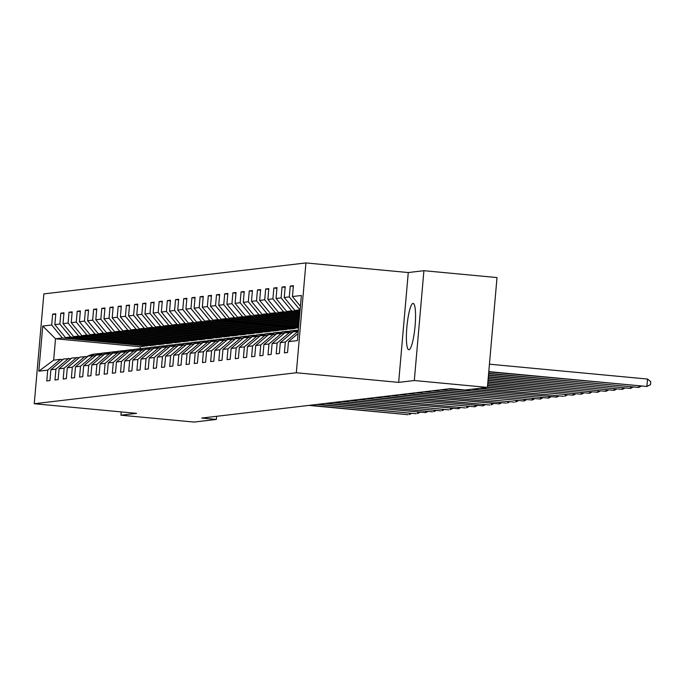 <?xml version="1.0" encoding="UTF-8"?>
<svg xmlns="http://www.w3.org/2000/svg" width="685" height="685" viewBox="0 0 685 685"><rect width="100%" height="100%" fill="white"/><g stroke="black" fill="none" stroke-linecap="round" stroke-linejoin="round"><path stroke-width="1.03" d="M408.945 349.727A23.256 4.033 -84.6 0 0 415.033 326.522A23.256 4.033 -84.6 0 0 413.149 303.421A23.256 4.033 -84.6 0 0 412.995 303.421A23.256 4.033 -84.6 0 0 406.916 326.625A23.256 4.033 -84.6 0 0 408.791 349.735A23.256 4.033 -84.6 0 0 408.945 349.727M305.938 262.929L43.857 293.899L34.25 403.73L296.322 372.76L305.938 262.929L408.269 272.544L398.653 382.384L414.305 380.535L423.912 270.695L408.269 272.544M423.912 270.695L497.01 277.571L487.403 387.402L414.305 380.535M148.902 345.437L140.305 346.747L55.519 338.775L53.653 360.147L60.477 359.342L47.744 370.114L46.794 380.954L49.945 380.577L50.895 369.746L55.939 369.147L54.988 379.987L58.139 379.61L59.09 368.778L64.125 368.179L63.183 379.019L66.334 378.642L67.284 367.811L72.319 367.211L71.377 378.043L74.528 377.675L75.47 366.843L80.513 366.244L79.571 377.075L82.722 376.707L83.664 365.867L88.707 365.276L87.757 376.108L90.908 375.74L91.858 364.899L96.902 364.309L95.951 375.14L99.102 374.772L100.053 363.932L105.096 363.341L104.146 374.173L107.297 373.804L108.247 362.964L113.29 362.374L112.34 373.205L115.491 372.837L116.441 361.997L121.485 361.406L120.534 372.238L123.685 371.861L124.636 361.029L129.671 360.43L128.729 371.27L131.88 370.893L132.821 360.062L137.865 359.462L136.923 370.302L140.074 369.926L141.016 359.094L146.059 358.495L145.109 369.335L148.26 368.958L149.21 358.127L154.253 357.527L153.303 368.367L156.454 367.991L157.404 357.159L162.448 356.56L161.497 367.4L164.648 367.023L165.599 356.191L170.642 355.592L169.692 366.424L172.843 366.055L173.793 355.224L178.836 354.625L177.886 365.456L181.037 365.088L181.987 354.256L187.022 353.657L186.08 364.488L189.231 364.12L190.173 353.28L195.216 352.689L194.275 363.521L197.426 363.153L198.367 352.313L203.411 351.722L202.46 362.553L205.611 362.185L206.562 351.345L211.605 350.754L210.655 361.586L213.806 361.218L214.756 350.377L219.799 349.787L218.849 360.618L222 360.25L222.95 349.41L227.994 348.819L227.043 359.651L230.194 359.274L231.145 348.442L236.188 347.843L235.238 358.683L238.389 358.306L239.339 347.475L244.374 346.875L243.432 357.716L246.583 357.339L247.525 346.507L252.568 345.908L251.626 356.748L254.777 356.371L255.719 345.54L260.762 344.94L259.812 355.78L262.971 355.404L263.913 344.572L268.957 343.973L268.006 354.813L271.157 354.436L272.108 343.605L277.151 343.005L276.201 353.837L279.352 353.469L280.302 342.637L285.345 342.038L284.395 352.869L287.546 352.501L288.496 341.661L297.427 340.608L301.374 295.492L292.444 296.545L293.394 285.705L290.243 286.082L293.334 286.373M47.744 370.114L38.814 371.176L42.761 326.051L51.692 324.998L52.642 314.158L55.733 314.449M290.243 286.082L289.293 296.913L284.249 297.513L285.2 286.673L282.049 287.049L281.098 297.881L276.055 298.48L277.005 287.649L273.854 288.017L272.904 298.848L267.861 299.448L268.811 288.616L265.66 288.984L264.71 299.825L259.666 300.415L260.617 289.584L257.466 289.952L256.515 300.792L251.481 301.383L252.422 290.551L249.272 290.919L248.321 301.76L243.286 302.35L244.228 291.519L241.077 291.887L240.135 302.727L235.092 303.318L236.042 292.486L232.883 292.855L231.941 303.695L226.898 304.286L227.848 293.454L224.697 293.831L223.747 304.662L218.703 305.262L219.654 294.422L216.503 294.798L215.552 305.63L210.509 306.229L211.459 295.389L208.308 295.766L207.358 306.597L202.315 307.197L203.265 296.357L200.114 296.733L199.164 307.565L194.12 308.164L195.071 297.324L191.92 297.701L190.969 308.533L185.935 309.132L186.877 298.292L183.726 298.669L182.784 309.5L177.74 310.099L178.682 299.268L175.531 299.636L174.589 310.468L169.546 311.067L170.496 300.235L167.345 300.604L166.395 311.444L161.352 312.035L162.302 301.203L159.151 301.571L158.201 312.411L153.157 313.002L154.108 302.171L150.957 302.539L150.006 313.379L144.963 313.97L145.914 303.138L142.763 303.506L141.812 314.346L136.769 314.937L137.719 304.106L134.568 304.474L133.618 315.314L128.583 315.905L129.525 305.073L126.374 305.45L125.432 316.282L120.389 316.881L121.331 306.041L118.18 306.418L117.238 317.249L112.194 317.849L113.145 307.008L109.994 307.385L109.043 318.217L104 318.816L104.951 307.976L101.8 308.353L100.849 319.184L95.806 319.784L96.756 308.944L93.605 309.32L92.655 320.152L87.611 320.751L88.562 309.911L85.411 310.288L84.46 321.119L79.417 321.719L80.368 310.887L77.217 311.255L76.266 322.087L71.231 322.686L72.173 311.855L69.022 312.223L68.08 323.055L63.037 323.654L63.979 312.822L60.828 313.191L59.886 324.031L54.843 324.621L55.793 313.79L52.642 314.158M487.403 387.402L465.081 390.039L450.456 388.669L201.724 418.064L216.34 419.434L216.614 416.3M50.895 369.746L63.628 358.966L71.112 358.606M150.289 345.565L65.495 337.594L70.538 337.003L155.324 344.975L150.289 345.565M68.671 358.375L55.939 369.147M54.843 324.621L65.495 337.594M59.886 324.031L70.538 337.003M59.09 368.778L71.822 357.998L79.306 357.638M158.475 344.598L73.689 336.626L78.732 336.035L163.518 343.998L158.475 344.598M76.866 357.407L64.125 368.179M63.037 323.654L73.689 336.626M68.08 323.055L78.732 336.035M67.284 367.811L80.017 357.031L87.483 356.662M166.669 343.63L81.883 335.659L86.926 335.068L171.712 343.031L166.669 343.63M85.051 356.44L72.319 367.211M71.231 322.686L81.883 335.659M76.266 322.087L86.926 335.068M75.47 366.843L88.211 356.063L95.712 355.686M174.863 342.663L90.078 334.691L95.121 334.092L179.907 342.063L174.863 342.663M93.246 355.472L80.513 366.244M79.417 321.719L90.078 334.691M84.46 321.119L95.121 334.092M83.664 365.867L96.397 355.095L103.897 354.71M183.058 341.695L98.272 333.723L103.315 333.124L188.101 341.096L183.058 341.695M101.44 354.505L88.707 365.276M87.611 320.751L98.272 333.723M92.655 320.152L103.315 333.124M91.858 364.899L104.591 354.128L112.066 353.76M191.252 340.728L106.466 332.756L111.501 332.156L196.295 340.128L191.252 340.728M109.634 353.528L96.902 364.309M95.806 319.784L106.466 332.756M100.849 319.184L111.501 332.156M100.053 363.932L112.785 353.16L120.286 352.775M199.446 339.76L114.652 331.788L119.695 331.189L204.49 339.161L199.446 339.76M117.829 352.561L105.096 363.341M104 318.816L114.652 331.788M109.043 318.217L119.695 331.189M108.247 362.964L120.98 352.193L128.463 351.825M207.641 338.792L122.846 330.821L127.889 330.221L212.675 338.193L207.641 338.792M126.023 351.593L113.29 362.374M112.194 317.849L122.846 330.821M117.238 317.249L127.889 330.221M116.441 361.997L129.174 351.225L136.649 350.857M215.826 337.816L131.04 329.853L136.084 329.254L220.87 337.225L215.826 337.816M134.217 350.626L121.485 361.406M120.389 316.881L131.04 329.853M125.432 316.282L136.084 329.254M124.636 361.029L137.368 350.258L144.869 349.872M224.021 336.849L139.235 328.886L144.278 328.286L229.064 336.258L224.021 336.849M142.411 349.658L129.671 360.43M128.583 315.905L139.235 328.886M133.618 315.314L144.278 328.286M132.821 360.062L145.562 349.29L153.029 348.922M232.215 335.881L147.429 327.909L152.472 327.319L237.258 335.29L232.215 335.881M150.597 348.691L137.865 359.462M136.769 314.937L147.429 327.909M141.812 314.346L152.472 327.319M141.016 359.094L153.748 348.322L161.223 347.954M240.409 334.914L155.623 326.942L160.667 326.351L245.453 334.323L240.409 334.914M158.792 347.723L146.059 358.495M144.963 313.97L155.623 326.942M150.006 313.379L160.667 326.351M149.21 358.127L161.943 347.346L169.443 346.97M248.604 333.946L163.818 325.974L168.861 325.384L253.647 333.355L248.604 333.946M166.986 346.756L154.253 357.527M153.157 313.002L163.818 325.974M158.201 312.411L168.861 325.384M157.404 357.159L170.137 346.379L177.612 346.011M256.798 332.978L172.012 325.007L177.047 324.416L261.841 332.379L256.798 332.978M175.18 345.788L162.448 356.56M161.352 312.035L172.012 325.007M166.395 311.444L177.047 324.416M165.599 356.191L178.331 345.411L185.815 345.052M264.992 332.011L180.198 324.039L185.241 323.448L270.027 331.412L264.992 332.011M183.374 344.82L170.642 355.592M169.546 311.067L180.198 324.039M174.589 310.468L185.241 323.448M173.793 355.224L186.525 344.444L194.001 344.075M273.178 331.043L188.392 323.072L193.435 322.472L278.221 330.444L273.178 331.043M191.569 343.853L178.836 354.625M177.74 310.099L188.392 323.072M182.784 309.5L193.435 322.472M181.987 354.256L194.72 343.476L202.186 343.108M281.372 330.076L196.586 322.104L201.63 321.505L286.416 329.476L281.372 330.076M199.763 342.885L187.022 353.657M185.935 309.132L196.586 322.104M190.969 308.533L201.63 321.505M190.173 353.28L202.914 342.509L210.415 342.123M289.567 329.108L204.781 321.137L209.824 320.537L294.61 328.509L289.567 329.108M207.949 341.909L195.216 352.689M194.12 308.164L204.781 321.137M199.164 307.565L209.824 320.537M198.367 352.313L211.1 341.541L218.575 341.173M298.523 328.046L212.975 320.169L218.018 319.57L298.6 327.147M216.143 340.942L203.411 351.722M202.315 307.197L212.975 320.169M207.358 306.597L218.018 319.57M206.562 351.345L219.294 340.573L226.769 340.205M298.66 326.488L221.169 319.201L226.213 318.602L298.754 325.426M224.337 339.974L211.605 350.754M210.509 306.229L221.169 319.201M215.552 305.63L226.213 318.602M214.756 350.377L227.488 339.606L234.989 339.221M298.806 324.758L229.364 318.234L234.398 317.634L298.9 323.697M232.532 339.007L219.799 349.787M218.703 305.262L229.364 318.234M223.747 304.662L234.398 317.634M222.95 349.41L235.683 338.638L243.158 338.27M298.96 323.037L237.549 317.266L242.593 316.667L299.054 321.976M240.726 338.039L227.994 348.819M226.898 304.286L237.549 317.266M231.941 303.695L242.593 316.667M231.145 348.442L243.877 337.671L251.378 337.285M299.114 321.308L245.744 316.299L250.787 315.699L299.208 320.246M248.92 337.071L236.188 347.843M235.092 303.318L245.744 316.299M240.135 302.727L250.787 315.699M239.339 347.475L252.071 336.703L259.546 336.335M299.259 319.587L253.938 315.323L258.981 314.732L299.354 318.525M257.115 336.104L244.374 346.875M243.286 302.35L253.938 315.323M248.321 301.76L258.981 314.732M247.525 346.507L260.266 335.727L267.732 335.367M299.413 317.866L262.132 314.355L267.176 313.764L299.508 316.804M265.3 335.136L252.568 345.908M251.481 301.383L262.132 314.355M256.515 300.792L267.176 313.764M255.719 345.54L268.46 334.759L275.961 334.383M299.568 316.136L270.327 313.387L275.37 312.797L299.653 315.074M273.495 334.169L260.762 344.94M259.666 300.415L270.327 313.387M264.71 299.825L275.37 312.797M263.913 344.572L276.646 333.792L284.121 333.424M299.713 314.415L278.521 312.42L283.564 311.829L299.807 313.353M281.689 333.201L268.957 343.973M267.861 299.448L278.521 312.42M272.904 298.848L283.564 311.829M272.108 343.605L284.84 332.824L292.315 332.456M299.867 312.694L286.715 311.452L291.75 310.862L299.962 311.632M289.883 332.234L277.151 343.005M276.055 298.48L286.715 311.452M281.098 297.881L291.75 310.862M280.302 342.637L293.034 331.857L298.24 331.275M300.013 310.964L294.901 310.485L300.107 309.903M298.078 331.266L285.345 342.038M284.249 297.513L294.901 310.485M289.293 296.913L299.944 309.885M298.035 333.586L288.496 341.661M292.444 296.545L300.424 306.263M121.219 411.908L120.928 415.204L194.026 422.071L216.34 419.434M120.928 415.204L136.58 413.355L34.25 403.73M398.653 382.384L296.322 372.76M60.477 359.342L62.917 359.574M140.305 346.747L140.134 348.751M147.138 345.942L62.344 337.97L55.519 338.775L42.761 326.051M296.374 328.004L294.61 328.509M288.188 328.98L286.416 329.476M279.994 329.947L278.221 330.444M271.799 330.915L270.027 331.412M263.605 331.882L261.841 332.379M255.411 332.85L253.647 333.355M247.216 333.818L245.453 334.323M239.022 334.785L237.258 335.29M230.828 335.753L229.064 336.258M222.642 336.72L220.87 337.225M214.448 337.688L212.675 338.193M206.253 338.655L204.49 339.161M198.059 339.623L196.295 340.128M189.865 340.599L188.101 341.096M181.671 341.567L179.907 342.063M173.476 342.534L171.712 343.031M165.29 343.502L163.518 343.998M157.096 344.469L155.324 344.975M53.653 360.147L38.814 371.176M51.692 324.998L62.344 337.97M282.049 287.049L285.14 287.34M273.854 288.017L276.945 288.308M265.66 288.984L268.751 289.275M257.466 289.952L260.557 290.243M249.272 290.919L252.363 291.211M241.077 291.887L244.177 292.178M232.883 292.855L235.983 293.146M298.96 323.046L297.29 323.251L298.925 323.406M224.697 293.831L227.788 294.113M290.834 324.014L289.096 324.219L298.78 325.127M216.503 294.798L219.594 295.089M282.64 324.981L298.626 326.848M208.308 295.766L211.4 296.057M274.445 325.949L294.636 328.218M200.114 296.733L203.205 297.025M266.259 326.916L286.441 329.185M191.92 297.701L195.011 297.992M258.065 327.884L278.247 330.153M183.726 298.669L186.825 298.96M249.871 328.851L270.061 331.12M175.531 299.636L178.631 299.927M241.677 329.819L261.867 332.088M167.345 300.604L170.437 300.895M233.482 330.786L253.673 333.056M159.151 301.571L162.242 301.862M225.288 331.754L245.478 334.023M150.957 302.539L154.048 302.83M217.094 332.722L237.284 334.991M142.763 303.506L145.854 303.798M208.908 333.689L229.09 335.958M134.568 304.474L137.659 304.765M200.714 334.657L220.895 336.926M126.374 305.45L129.474 305.733M192.519 335.633L212.701 337.893M118.18 306.418L121.279 306.709M184.325 336.6L204.515 338.861M109.994 307.385L113.085 307.676M176.131 337.568L196.321 339.828M101.8 308.353L104.891 308.644M167.936 338.536L188.127 340.805M93.605 309.32L96.696 309.611M159.742 339.503L179.932 341.772M85.411 310.288L88.502 310.579M151.556 340.471L171.738 342.74M77.217 311.255L80.308 311.547M143.362 341.438L163.544 343.707M69.022 312.223L72.113 312.514M135.168 342.406L155.349 344.675M60.828 313.191L63.928 313.482M126.973 343.373L147.164 345.642M488.782 371.612L646.888 386.477L488.756 371.886M489.433 364.189L647.539 379.053L646.888 386.477L650.493 384.653L650.75 381.682L647.539 379.053M488.628 373.334L638.694 387.445L488.602 373.616M641.126 386.212L638.694 387.445L638.822 385.998M488.482 375.063L630.5 388.412L488.456 375.337M632.931 387.179L630.5 388.412L630.628 386.965M488.328 376.784L622.305 389.38L488.302 377.058M624.746 388.147L622.305 389.38L622.434 387.933M295.218 331.6A22.81 22.451 -96.7 0 1 298.317 330.367M291.647 332.396L291.759 332.336A22.81 22.451 -96.7 0 1 298.352 330.024M294.216 331.72A22.81 22.451 -96.7 0 1 298.335 330.196M488.174 378.505L614.12 390.347L488.157 378.788M298.343 330.119A22.81 22.451 83.3 0 0 293.591 331.797M616.551 389.114L614.12 390.347L614.24 388.9M287.024 332.567A22.81 22.451 -96.7 0 1 296.922 330.333M283.462 333.364L283.564 333.304A22.81 22.451 -96.7 0 1 291.493 330.795L292.495 330.675A22.81 22.451 83.3 0 0 285.397 332.764M286.03 332.687A22.81 22.451 -96.7 0 1 293.12 330.607L294.122 330.487M488.028 380.235L605.925 391.315L488.003 380.509M608.357 390.082L605.925 391.315L606.054 389.868M278.829 333.535A22.81 22.451 -96.7 0 1 288.727 331.3M275.267 334.331L275.37 334.28A22.81 22.451 -96.7 0 1 283.299 331.763L284.301 331.643A22.81 22.451 83.3 0 0 277.202 333.732M277.836 333.655A22.81 22.451 -96.7 0 1 284.926 331.574L285.928 331.454M487.874 381.956L597.731 392.282L487.848 382.23M600.163 391.049L597.731 392.282L597.859 390.835M270.635 334.503A22.81 22.451 -96.7 0 1 280.542 332.268M267.073 335.299L267.176 335.248A22.81 22.451 -96.7 0 1 275.105 332.73L276.106 332.61A22.81 22.451 83.3 0 0 269.008 334.7M269.642 334.623A22.81 22.451 -96.7 0 1 276.731 332.542L277.733 332.422M487.729 383.677L589.537 393.25L487.703 383.96M591.968 392.017L589.537 393.25L589.665 391.803M262.441 335.47A22.81 22.451 -96.7 0 1 272.347 333.235M258.879 336.267L258.981 336.215A22.81 22.451 -96.7 0 1 266.91 333.698L267.912 333.578A22.81 22.451 83.3 0 0 260.814 335.667M261.447 335.59A22.81 22.451 -96.7 0 1 268.546 333.509L269.539 333.389M487.574 385.407L581.342 394.217L487.549 385.681M583.774 392.993L581.342 394.217L581.471 392.77M254.255 336.438A22.81 22.451 -96.7 0 1 264.153 334.203M250.684 337.234L250.787 337.183A22.81 22.451 -96.7 0 1 258.725 334.665L259.718 334.554A22.81 22.451 83.3 0 0 252.619 336.635M253.253 336.558A22.81 22.451 -96.7 0 1 260.351 334.477L261.345 334.357M487.42 387.128L573.148 395.185L487.377 387.402M575.58 393.961L573.148 395.185L573.276 393.738M246.061 337.414A22.81 22.451 -96.7 0 1 255.959 335.171M242.49 338.21L242.601 338.15A22.81 22.451 -96.7 0 1 250.53 335.633L251.523 335.522A22.81 22.451 83.3 0 0 244.434 337.602M245.059 337.525A22.81 22.451 -96.7 0 1 252.157 335.444L253.15 335.325M480.502 388.215L563.644 396.315L479.192 388.369M567.394 394.928L564.954 396.153L565.082 394.706M237.866 338.381A22.81 22.451 -96.7 0 1 247.764 336.147M234.296 339.178L234.407 339.118A22.81 22.451 -96.7 0 1 242.336 336.609L243.329 336.489A22.81 22.451 83.3 0 0 236.239 338.57M236.864 338.493A22.81 22.451 -96.7 0 1 243.963 336.412L244.965 336.292M472.308 389.183L556.768 397.129L470.997 389.337M559.2 395.896L556.768 397.129L556.888 395.673M229.672 339.349A22.81 22.451 -96.7 0 1 239.57 337.114M226.101 340.145L226.213 340.085A22.81 22.451 -96.7 0 1 234.142 337.577L235.143 337.457A22.81 22.451 83.3 0 0 228.045 339.537M228.67 339.46A22.81 22.451 -96.7 0 1 235.768 337.38L236.77 337.26M449.497 388.78L548.574 398.096L448.187 388.934M551.005 396.863L548.574 398.096L548.694 396.649M221.478 340.317A22.81 22.451 -96.7 0 1 231.376 338.082M217.916 341.113L218.018 341.053A22.81 22.451 -96.7 0 1 225.947 338.544L226.949 338.424A22.81 22.451 83.3 0 0 219.851 340.505M220.484 340.436A22.81 22.451 -96.7 0 1 227.574 338.347L228.576 338.227M441.303 389.748L540.379 399.064L439.993 389.902M542.811 397.831L540.379 399.064L540.508 397.617M213.283 341.284A22.81 22.451 -96.7 0 1 223.19 339.049M209.721 342.08L209.824 342.02A22.81 22.451 -96.7 0 1 217.753 339.512L218.755 339.392A22.81 22.451 83.3 0 0 211.656 341.472M212.29 341.404A22.81 22.451 -96.7 0 1 219.38 339.315L220.382 339.203M433.108 390.715L532.185 400.031L431.798 390.87M534.617 398.798L532.185 400.031L532.313 398.584M205.089 342.252A22.81 22.451 -96.7 0 1 214.996 340.017M201.527 343.048L201.63 342.988A22.81 22.451 -96.7 0 1 209.559 340.479L210.56 340.359A22.81 22.451 83.3 0 0 203.462 342.44M204.096 342.372A22.81 22.451 -96.7 0 1 211.194 340.282L212.187 340.171M424.914 391.683L523.991 400.999L423.604 391.837M526.422 399.766L523.991 400.999L524.119 399.552M196.903 343.219A22.81 22.451 -96.7 0 1 206.802 340.984M193.333 344.016L193.435 343.956A22.81 22.451 -96.7 0 1 201.373 341.447L202.366 341.327A22.81 22.451 83.3 0 0 195.268 343.416M195.901 343.339A22.81 22.451 -96.7 0 1 203 341.25L203.993 341.139M416.72 392.651L514.486 402.121L415.41 392.805M518.228 400.734L515.796 401.967L515.925 400.519M188.709 344.187A22.81 22.451 -96.7 0 1 198.607 341.952M185.138 344.983L185.25 344.923A22.81 22.451 -96.7 0 1 193.179 342.414L194.172 342.294A22.81 22.451 83.3 0 0 187.082 344.384M187.707 344.307A22.81 22.451 -96.7 0 1 194.805 342.226L195.799 342.106M408.534 393.618L506.292 403.088L407.215 393.772M510.042 401.701L507.602 402.934L507.731 401.487M180.515 345.154A22.81 22.451 -96.7 0 1 190.413 342.92M176.944 345.951L177.055 345.899A22.81 22.451 -96.7 0 1 184.984 343.382L185.977 343.262A22.81 22.451 83.3 0 0 178.888 345.351M179.513 345.274A22.81 22.451 -96.7 0 1 186.611 343.194L187.613 343.074M400.34 394.586L499.416 403.902L399.021 394.748M501.848 402.669L499.416 403.902L499.536 402.455M172.32 346.122A22.81 22.451 -96.7 0 1 182.219 343.887M168.75 346.918L168.861 346.867A22.81 22.451 -96.7 0 1 176.79 344.349L177.792 344.23A22.81 22.451 83.3 0 0 170.693 346.319M171.319 346.242A22.81 22.451 -96.7 0 1 178.417 344.161L179.419 344.041M392.145 395.562L489.903 405.023L390.827 395.716M493.654 403.636L491.222 404.869L491.342 403.422M164.126 347.089A22.81 22.451 -96.7 0 1 174.024 344.855M160.564 347.886L160.667 347.834A22.81 22.451 -96.7 0 1 168.596 345.317L169.597 345.197A22.81 22.451 83.3 0 0 162.499 347.286M163.133 347.209A22.81 22.451 -96.7 0 1 170.222 345.129L171.224 345.009M383.951 396.529L483.028 405.837L382.641 396.683M485.459 404.612L483.028 405.837L483.156 404.39M155.932 348.057A22.81 22.451 -96.7 0 1 165.83 345.822M152.37 348.853L152.472 348.802A22.81 22.451 -96.7 0 1 160.401 346.285L161.403 346.173A22.81 22.451 83.3 0 0 154.305 348.254M154.938 348.177A22.81 22.451 -96.7 0 1 162.028 346.096L163.03 345.976M375.757 397.497L474.833 406.804L374.447 397.651M477.265 405.58L474.833 406.804L474.962 405.357M147.737 349.033A22.81 22.451 -96.7 0 1 157.644 346.79M144.175 349.829L144.278 349.77A22.81 22.451 -96.7 0 1 152.207 347.252L153.209 347.141A22.81 22.451 83.3 0 0 146.11 349.222M146.744 349.144A22.81 22.451 -96.7 0 1 153.842 347.064L154.836 346.944M367.562 398.464L465.329 407.935L366.252 398.619M469.071 406.548L466.639 407.772L466.768 406.325M139.552 350.001A22.81 22.451 -96.7 0 1 149.45 347.766M135.981 350.797L136.084 350.737A22.81 22.451 -96.7 0 1 144.021 348.22L145.014 348.108A22.81 22.451 83.3 0 0 137.916 350.189M138.55 350.112A22.81 22.451 -96.7 0 1 145.648 348.031L146.641 347.911M359.368 399.432L458.445 408.748L358.058 399.586M460.877 407.515L458.445 408.748L458.573 407.292M131.357 350.968A22.81 22.451 -96.7 0 1 141.256 348.733M127.787 351.765L127.889 351.705A22.81 22.451 -96.7 0 1 135.827 349.196L136.82 349.076A22.81 22.451 83.3 0 0 129.73 351.157M130.356 351.08A22.81 22.451 -96.7 0 1 137.454 348.999L138.447 348.879M351.182 400.4L448.94 409.87L349.864 400.554M452.682 408.483L450.25 409.716L450.379 408.269M123.163 351.936A22.81 22.451 -96.7 0 1 133.061 349.701M119.592 352.732L119.704 352.672A22.81 22.451 -96.7 0 1 127.633 350.163L128.626 350.044A22.81 22.451 83.3 0 0 121.536 352.124M122.161 352.056A22.81 22.451 -96.7 0 1 129.26 349.966L130.253 349.847M342.988 401.367L440.746 410.837L341.669 401.521M444.496 409.45L442.056 410.683L442.185 409.236M114.969 352.903A22.81 22.451 -96.7 0 1 124.867 350.669M111.398 353.7L111.509 353.64A22.81 22.451 -96.7 0 1 119.438 351.131L120.432 351.011A22.81 22.451 83.3 0 0 113.342 353.092M113.967 353.023A22.81 22.451 -96.7 0 1 121.065 350.934L122.067 350.814M334.794 402.335L432.552 411.805L333.475 402.489M436.302 410.418L433.87 411.651L433.99 410.204M106.774 353.871A22.81 22.451 -96.7 0 1 116.673 351.636M103.212 354.667L103.315 354.607A22.81 22.451 -96.7 0 1 111.244 352.099L112.246 351.979A22.81 22.451 83.3 0 0 105.147 354.059M105.781 353.991A22.81 22.451 -96.7 0 1 112.871 351.902L113.873 351.79M326.599 403.302L425.676 412.618L325.289 403.456M428.108 411.385L425.676 412.618L425.805 411.171M98.58 354.839A22.81 22.451 -96.7 0 1 108.478 352.604M95.018 355.635L95.121 355.575A22.81 22.451 -96.7 0 1 103.05 353.066L104.051 352.946A22.81 22.451 83.3 0 0 96.953 355.027M97.587 354.958A22.81 22.451 -96.7 0 1 104.677 352.869L105.678 352.758M318.405 404.27L416.172 413.74L317.095 404.424M419.914 412.353L417.482 413.586L417.61 412.139M90.386 355.806A22.81 22.451 -96.7 0 1 100.293 353.571M86.824 356.602L86.926 356.542A22.81 22.451 -96.7 0 1 94.855 354.034L95.857 353.914A22.81 22.451 83.3 0 0 88.759 356.003M89.392 355.926A22.81 22.451 -96.7 0 1 96.491 353.845L97.484 353.725M310.211 405.237L407.977 414.708L308.901 405.392M411.719 413.32L409.287 414.553L409.416 413.106M291.759 332.336L292.581 332.242M283.564 333.304L284.386 333.21M275.37 334.28L276.192 334.177M267.176 335.248L268.006 335.145M258.981 336.215L259.812 336.112M250.787 337.183L251.618 337.08M242.601 338.15L243.423 338.048M234.407 339.118L235.229 339.024M226.213 340.085L227.035 339.991M218.018 341.053L218.84 340.959M209.824 342.02L210.646 341.926M201.63 342.988L202.46 342.894M193.435 343.956L194.266 343.861M185.25 344.923L186.072 344.829M177.055 345.899L177.877 345.797M168.861 346.867L169.683 346.764M160.667 347.834L161.489 347.732M152.472 348.802L153.294 348.699M144.278 349.77L145.109 349.667M136.084 350.737L136.914 350.643M127.889 351.705L128.72 351.61M119.704 352.672L120.526 352.578M111.509 353.64L112.331 353.546M103.315 354.607L104.137 354.513M95.121 355.575L95.943 355.481M86.926 356.542L87.757 356.448"/></g></svg>
